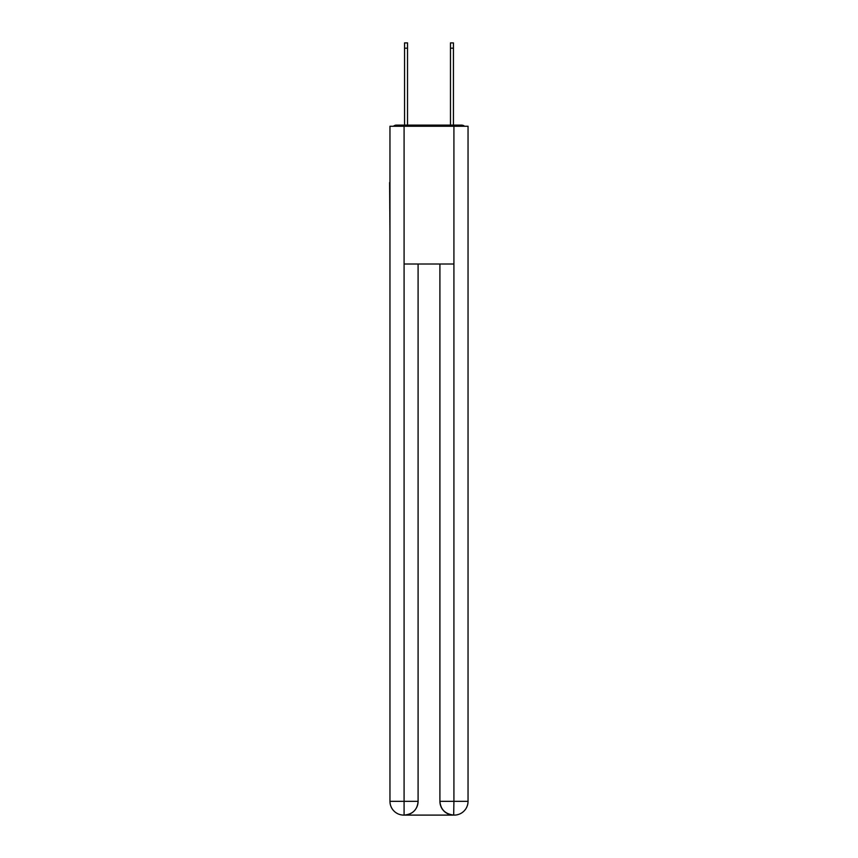<?xml version="1.0" encoding="UTF-8"?>
<svg xmlns="http://www.w3.org/2000/svg" width="858" height="858" viewBox="0 0 858 858"><rect width="100%" height="100%" fill="white"/><g stroke="black" fill="none" stroke-linecap="round" stroke-linejoin="round"><path stroke-width="1.29" d="M468.039 233.708L468.039 136.808M389.961 182.507L389.961 136.808M389.618 182.507L389.961 233.708M464.532 126.255A4.59 4.59 0 0 0 461.486 125.107L396.514 125.107A4.59 4.59 0 0 0 393.468 126.255M396.514 125.107L404.547 125.107L404.547 42.9L407.529 42.9L407.529 125.107L411.089 125.107M446.911 125.107L450.471 125.107L450.471 42.9L453.453 42.9L453.453 125.107L461.486 125.107M404.086 126.255L404.086 264.017L453.914 264.017L453.914 126.255L389.961 126.255L389.961 801.318A13.782 13.782 0 0 0 403.743 815.1L453.689 815.1A13.782 13.782 0 0 1 439.907 801.318L439.907 264.017L439.907 801.318C440.604 809.448 445.205 814.038 453.689 815.1L453.914 801.318L468.039 801.318A13.782 13.782 0 0 1 454.257 815.1L454.011 815.1M453.914 126.255L468.039 126.255L468.039 801.318M418.093 264.017L418.093 801.318A13.782 13.782 0 0 1 404.311 815.1C412.837 814.21 417.428 809.62 418.093 801.318L418.093 264.017M389.961 801.318A13.782 13.782 0 0 0 403.743 815.1A13.782 13.782 0 0 1 389.961 801.318L404.086 801.318L404.086 815.1M418.093 801.318L404.086 801.318L404.086 264.017M439.907 801.318L453.914 801.318L453.914 264.017M404.547 48.177L407.529 48.177M453.453 48.177L450.471 48.177"/></g></svg>
